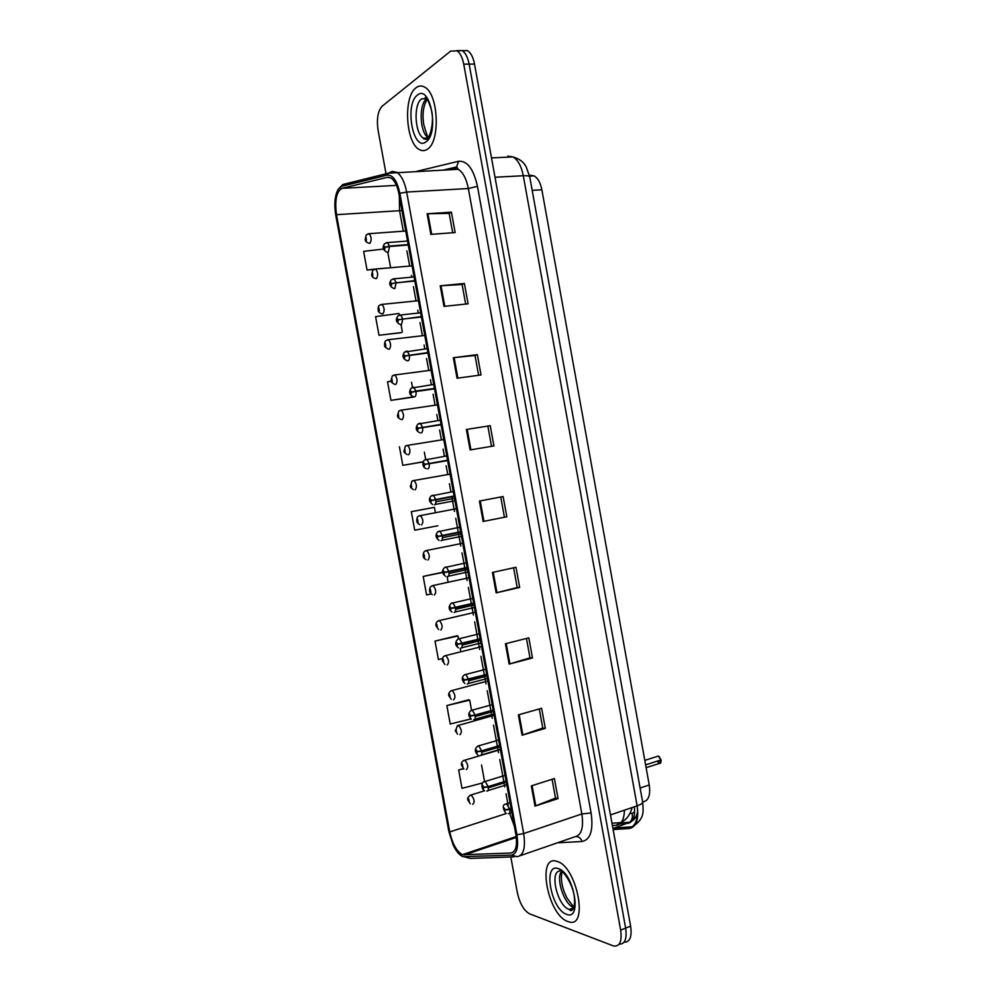 <?xml version="1.0" encoding="UTF-8"?>
<svg xmlns="http://www.w3.org/2000/svg" width="996" height="996" viewBox="0 0 996 996"><rect width="100%" height="100%" fill="white"/><g stroke="black" fill="none" stroke-linecap="round" stroke-linejoin="round"><path stroke-width="1.49" d="M530.27 175.271L534.093 175.869C537.852 178.047 540.442 182.679 541.861 189.775L649.243 784.973C650.587 794.933 648.645 800.535 643.391 801.792L642.632 802.041M567.795 921.487L568.579 921.748C589.196 929.343 576.958 865.985 556.913 861.378L556.851 861.366C536.446 853.983 547.588 915.063 567.795 921.487L568.579 921.748C589.196 929.343 576.958 865.985 556.913 861.378L556.851 861.366C536.446 853.983 547.588 915.063 567.795 921.487M427.259 149.276C440.531 142.079 438.626 93.749 424.57 87.1C421.619 85.432 418.781 85.644 416.067 87.748C403.007 96.749 405.733 143.324 419.453 149.612C422.117 151.081 424.719 150.969 427.259 149.276C440.531 142.079 438.626 93.749 424.57 87.1C421.619 85.432 418.781 85.644 416.067 87.748C403.007 96.749 405.733 143.324 419.453 149.612C422.117 151.081 424.719 150.969 427.259 149.276M462.63 854.742L462.43 854.668C456.641 851.406 452.408 843.811 449.756 831.909L336.486 214.688C334.606 200.408 336.436 191.63 341.964 188.344L387.369 177.325L391.079 178.035C394.715 180.55 397.342 185.841 398.935 193.896L515.866 834.474C517.509 845.778 515.816 851.966 510.799 853.024L462.63 854.742M462.978 856.672L511.346 855.128C516.862 853.983 518.729 847.198 516.924 834.773L399.844 193.299C397.08 180.762 392.847 174.698 387.145 175.122L341.74 186.289L338.179 189.277C334.818 195.552 334.009 204.192 335.752 215.198L448.885 831.635L453.13 844.982C456.23 851.406 459.505 855.303 462.978 856.672L462.991 856.685M510.824 856.946L517.347 892.702C519.825 903.596 523.921 910.643 529.648 913.842L613.561 945.976C619.773 946.773 622.139 941.469 620.657 930.09L625.65 928.123C627.106 938.967 624.94 944.308 619.163 944.146C624.94 944.308 627.106 938.967 625.65 928.123L469.141 64.13C467.796 57.307 465.493 52.813 462.219 50.634L450.628 51.12L382.203 106.161C377.87 110.917 376.488 118.935 378.069 130.215L386.025 173.777M399.284 315.147L398.985 313.491L375.579 316.628L378.99 335.254L401.463 332.564M391.266 381.194L387.519 381.767L390.93 400.355L413.265 397.13M468.618 699.802L446.843 705.591L450.217 724.005L470.909 718.95M456.915 635.822L435.028 641.075L438.402 659.526L442.423 658.605M433.459 507.499L411.323 511.67L414.71 530.183L437.804 525.776M620.657 930.09L463.725 64.155C462.393 57.32 460.09 52.813 456.815 50.622L462.219 50.634L456.766 50.597M531.316 785.881L554.411 778.561L558.046 798.605L535.001 806.125L531.316 785.881M518.381 714.891L541.625 708.281L545.285 728.375L522.078 735.197L518.381 714.891M505.433 643.765L528.826 637.851L532.486 657.983L509.13 664.108L505.433 643.765M492.435 572.476L515.99 567.272L519.663 587.453L496.157 592.857L492.435 572.476M427.097 213.779L451.425 212.16L455.135 232.554L430.845 234.384L427.097 213.779L427.919 213.742L431.666 234.321M440.22 285.827L464.397 283.474L468.095 303.83L443.967 306.382L440.22 285.827L441.029 285.765L444.776 306.295M453.317 357.713L477.333 354.651L481.031 374.957L457.052 378.231L453.317 357.713L454.126 357.626L457.861 378.119M466.389 429.463L490.244 425.678L493.929 445.934L470.112 449.931L466.389 429.463L467.186 429.338L470.909 449.794M479.425 501.05L503.129 496.543L506.815 516.775L483.147 521.468L479.425 501.05M463.302 768.588L458.646 769.983L462.007 788.359L482.624 782.956M442.672 572.214L423.188 576.435L426.574 594.911L431.206 593.952M383.585 249.037L363.627 251.366L367.051 270.016L373.761 269.43M399.433 446.781L402.832 465.331L423.163 461.895M506.815 516.775L483.147 521.468M490.244 425.678L467.186 429.338M477.333 354.651L475.005 355.485M478.615 375.293L475.005 355.46L454.126 357.626M464.397 283.474L462.107 284.545M465.667 304.091L462.107 284.495L441.029 285.765M451.425 212.16L449.184 213.443M452.694 232.74L449.171 213.393L427.919 213.742M519.663 587.453L517.21 587.54M513.612 567.795L517.21 587.565L496.157 592.857M532.486 657.983L529.997 657.846L509.13 664.108M545.285 728.375L542.745 728.014M539.284 708.94L542.758 728.064L522.078 735.197M558.046 798.605L555.482 798.02M552.083 779.295L555.494 798.095L535.001 806.125M411.323 511.67L434.43 507.362L435.414 512.728M434.43 507.362L433.235 507.537M447.117 576.696L448.113 582.137M423.188 576.435L442.71 572.451M435.028 641.075L457.961 635.996L458.446 638.673M460.214 648.346L460.812 651.633M457.961 635.996L456.691 635.784M446.843 705.591L469.689 700.126L471.519 710.136M469.689 700.126L468.381 699.727M481.541 764.965L484.554 781.437M458.646 769.983L463.489 768.738M402.832 465.331L423.2 461.795M424.346 452.172L425.641 459.268M390.93 400.355L413.639 396.806M411.56 382.265L412.493 387.369L413.801 387.207L415.892 391.055L411.56 392.088L410.576 390.768L411.174 394.018L411.585 392.225L410.875 393.034L410.75 391.739L411.56 392.088M413.888 396.856L413.054 397.217M378.99 335.254L401.264 332.701M401.052 324.771L402.372 332.004M367.051 270.016L373.998 269.169M375.517 268.995L389.722 267.824M387.83 252.486L390.519 267.165M500.739 497.004L504.399 517.086M526.461 638.448L529.997 657.883M487.878 426.263L491.526 446.345M624.106 942.179C629.895 942.303 632.062 936.962 630.617 926.168L474.519 64.105C473.187 57.295 470.884 52.813 467.585 50.634L462.144 50.584M630.617 926.168L625.65 928.123L469.141 64.13C467.796 57.307 465.493 52.813 462.219 50.634L467.585 50.634M467.995 800.099L469.328 802.091L468.755 798.954L468.294 800.261L468.954 799.9L469.166 801.158L468.319 800.398M468.294 800.261L467.908 799.95C467.099 798.518 467.983 796.9 470.585 795.094L471.12 794.995C474.47 799.029 474.992 802.154 472.689 804.357M506.117 781.026L488.202 786.603L483.832 787.263L482.774 785.545L483.359 788.757L483.857 787.4L483.16 787.786L482.948 786.504L483.832 787.263M483.857 787.4L488.277 787.027C488.613 789.803 488.115 791.16 486.783 791.098M506.192 781.437L488.277 787.027M657.323 761.442L659.477 763.409L661.107 760.197L659.551 763.26L657.497 761.38M659.203 756.562L660.995 759.911L645.62 764.891M511.16 808.702L505.271 809.798L504.163 808.017L504.773 811.317L505.296 809.947L504.561 810.321L504.35 809.001L505.271 809.798M505.296 809.947L509.852 809.574C510.176 812.425 509.641 813.782 508.246 813.67M511.247 809.125L509.852 809.574M661.045 760.234L659.078 760.907M660.535 760.06L661.083 760.185C661.17 762.563 660.634 763.633 659.489 763.409L646.118 767.679M461.634 765.326L462.953 767.256L462.381 764.106L461.92 765.463L462.58 765.065L462.779 766.31L461.945 765.6M461.92 765.463L461.546 765.177C461.086 763.048 461.92 761.442 464.049 760.359L464.821 760.197C468.083 764.181 468.593 767.293 466.315 769.559M455.284 730.516L456.566 732.384L455.994 729.234L455.533 730.616L456.193 730.18L456.392 731.438L455.558 730.753M455.533 730.616L457.525 725.586L458.496 725.374C461.696 729.284 462.181 732.409 459.94 734.724M448.935 695.669L450.167 697.461L449.594 694.312L449.146 695.743L449.806 695.27L449.993 696.515L449.171 695.88M449.146 695.743L448.785 695.532C448.362 693.801 449.096 692.22 451.001 690.788L452.184 690.502C455.309 694.361 455.77 697.474 453.554 699.864M442.598 660.784L443.768 662.514L443.195 659.364L442.747 660.821L443.419 660.323L443.594 661.568L442.772 660.958M442.747 660.821L442.398 660.647C442.05 658.63 442.747 657.074 444.477 655.953L445.847 655.605C448.91 659.402 449.345 662.514 447.167 664.955M499.631 745.518L481.666 750.835L477.296 751.532L476.25 749.839L476.835 753.063L477.321 751.669L476.623 752.092L476.424 750.81L477.296 751.532M477.321 751.669L481.74 751.258C482.076 754.047 481.578 755.441 480.271 755.441M499.706 745.942L481.74 751.258M493.145 709.986L475.117 715.028L470.759 715.763L469.714 714.107L470.299 717.332L470.784 715.9L470.075 716.348L469.888 715.078L470.759 715.763M470.784 715.9L475.192 715.452C475.528 718.253 475.042 719.685 473.747 719.759M493.219 710.409L475.192 715.452M486.658 674.417L464.211 679.944L463.165 678.338L463.763 681.563L464.236 680.094L463.526 680.579L463.339 679.297L464.211 679.944M464.236 680.094L468.643 679.608C468.979 682.422 468.494 683.903 467.211 684.028M486.733 674.84L468.643 679.608M436.298 625.862L437.369 627.53L436.783 624.368L436.348 625.874L437.02 625.339L437.194 626.584L436.373 626.011M436.348 625.874L435.999 625.737C435.725 623.571 436.373 622.014 437.954 621.081L439.51 620.657C442.498 624.392 442.921 627.517 440.767 630.007M430.098 590.889L430.944 592.508L430.372 589.346L429.948 590.889L430.608 590.317L430.77 591.562L429.973 591.026M429.948 590.889L429.6 590.777C429.475 588.462 430.085 586.918 431.43 586.171L433.16 585.673C436.086 589.358 436.485 592.483 434.368 595.035M424.508 555.805L423.238 556.054L424.533 557.449L423.947 554.286L423.524 555.868L424.196 555.258L424.358 556.503L423.549 556.005M423.524 555.868L423.2 555.793C423.138 553.34 423.711 551.821 424.906 551.224L426.811 550.651C429.662 554.286 430.048 557.411 427.956 560.026M480.147 638.81L457.65 644.101L456.616 642.52L457.214 645.757L457.674 644.238L456.965 644.773L456.791 643.491L457.65 644.101M457.674 644.238L462.082 643.727C462.418 646.553 461.945 648.072 460.675 648.272M480.234 639.22L462.082 643.727M473.648 603.153L451.088 608.207L450.055 606.676L450.653 609.913L451.113 608.357L450.404 608.917L450.242 607.647L451.088 608.207M473.66 603.215L454.052 607.685M451.113 608.357L455.521 607.809C455.857 610.648 455.396 612.204 454.126 612.465M473.723 603.576L455.521 607.809M467.136 567.471L444.515 572.289L443.494 570.783L444.091 574.02L444.54 572.426L443.83 573.036L443.668 571.754L444.552 572.314M445.386 572.14L444.091 572.414M467.161 567.608L447.129 571.791M444.54 572.426L448.947 571.853C449.283 574.704 448.823 576.298 447.578 576.634M467.211 567.894L448.947 571.853M419.702 524.668C417.61 523.386 416.652 522.165 416.826 521.033L418.096 522.352L417.523 519.19L417.112 520.796L417.785 520.161L417.922 521.406L417.137 520.945M417.112 520.796L416.776 520.771C416.801 518.157 417.336 516.65 418.382 516.227L420.437 515.592C423.225 519.165 423.599 522.302 421.532 524.967M413.402 489.621C411.161 488.277 410.165 487.056 410.402 485.973L411.672 487.231L411.087 484.056L410.676 485.699L411.348 485.027L411.497 486.272L410.701 485.849M410.676 485.699L411.871 481.205L414.075 480.483C416.789 484.019 417.137 487.156 415.108 489.883M407.115 454.55C404.7 453.143 403.654 451.91 403.978 450.877L405.223 452.06L404.65 448.885L404.239 450.578L404.924 449.856L405.048 451.101L404.264 450.715M404.239 450.578L405.347 446.133L407.688 445.349C410.352 448.835 410.676 451.972 408.684 454.761L408.472 454.786M400.828 419.428C398.251 417.984 397.155 416.764 397.541 415.743L398.774 416.851L398.201 413.676L397.802 415.407L398.475 414.647L398.599 415.905L397.827 415.544M394.541 384.282C391.789 382.8 390.644 381.568 391.104 380.572L392.324 381.617L391.739 378.43L391.353 380.198L392.026 379.401L392.15 380.659L391.378 380.335M437.505 536.421L460.613 531.764L437.941 536.321L436.92 534.852L437.518 538.101L437.966 536.471L437.256 537.105L437.107 535.836L437.941 536.321M460.65 531.964L437.518 536.471M437.966 536.471L442.361 535.86C442.71 538.724 442.249 540.355 441.016 540.753M460.687 532.175L442.361 535.86M454.076 495.983L431.355 500.328L430.347 498.896L430.944 502.133L431.38 500.465L430.67 501.15L430.521 499.868L431.355 500.328M454.139 496.269L430.944 500.49M454.101 496.083L430.932 500.44M431.38 500.465L435.775 499.818C436.124 502.694 435.675 504.374 434.443 504.835M454.164 496.406L435.775 499.818M447.553 460.189L424.769 464.285L423.761 462.891L424.358 466.14L424.794 464.422L424.072 465.144L423.947 463.862L424.769 464.285M447.615 460.55L424.358 464.485M447.578 460.351L424.346 464.422M424.794 464.422L429.176 463.75C429.525 466.638 429.089 468.344 427.869 468.892L427.745 468.904M447.627 460.613L429.176 463.75M441.004 424.346L418.171 428.205L417.175 426.848L417.772 430.098L418.195 428.342L417.473 429.114L417.349 427.819L418.171 428.205M441.054 424.595L417.747 428.367M418.195 428.342L422.578 427.633C422.927 430.533 422.503 432.289 421.296 432.899L420.947 432.924M441.079 424.769L422.578 427.633M434.455 388.465L415.892 391.055M434.517 388.801L414.398 391.714M411.585 392.225L415.967 391.49C416.316 394.404 415.892 396.196 414.697 396.869L414.149 396.881M434.53 388.888L415.967 391.49M411.821 392.175L411.149 392.275M388.266 349.086C385.328 347.579 384.132 346.334 384.655 345.363L385.863 346.334L385.278 343.147L384.904 344.952L385.577 344.118L385.689 345.375L384.929 345.089M380.883 304.515L382.078 304.39C384.493 307.702 384.767 310.864 382.887 313.902L381.966 313.84C379.327 312.993 378.069 311.748 378.194 310.13L379.401 311.013L378.816 307.826L378.443 309.669L379.115 308.797L379.227 310.067L378.468 309.806M374.471 269.169L375.654 269.057C378.007 272.319 378.268 275.494 376.426 278.594L375.455 278.556C372.815 277.647 371.57 276.402 371.732 274.846L372.927 275.668L372.342 272.468L371.969 274.348L372.641 273.439L372.741 274.709L371.994 274.498M368.059 233.774L369.217 233.674C371.52 236.899 371.769 240.098 369.952 243.248L368.943 243.236C366.316 242.277 365.084 241.044 365.271 239.526L366.441 240.273L365.856 237.085L365.495 239.003L366.167 238.044L366.267 239.314L365.52 239.14M427.906 352.559L404.949 355.933L403.965 354.651L404.563 357.913L404.974 356.07L404.264 356.917L404.139 355.622L404.949 355.933M404.974 356.07L427.981 352.982L408.074 355.472M421.345 316.604L398.325 319.741L397.354 318.483L397.952 321.758L398.35 319.878L397.641 320.762L397.529 319.467L398.325 319.741M398.35 319.878L402.733 319.069L401.5 324.684L400.554 324.634M421.42 317.027L402.733 319.069M414.772 280.611L391.702 283.499L390.731 282.291L391.328 285.566L391.727 283.648L391.017 284.57L390.918 283.275L391.702 283.499M391.727 283.648L396.097 282.802L394.889 288.541L393.881 288.491C389.56 286.45 388.664 283.586 391.179 279.901L394.142 278.793L396.022 282.366M414.846 281.034L396.097 282.802M408.198 244.58L389.386 246.062L385.066 247.232L384.107 246.062L384.705 249.324L385.091 247.369L384.381 248.34L384.282 247.033L385.066 247.232M385.091 247.369L389.461 246.498L388.278 252.362L387.22 252.324C382.962 250.183 382.053 247.319 384.506 243.746L387.569 242.576L389.386 246.062M408.273 245.004L389.461 246.498M612.403 825.547L616.088 825.286C621.417 824.514 624.193 819.471 624.442 810.159M621.629 821.849L616.088 825.286M640.104 788.023L649.243 784.973M532.188 190.348L541.861 189.775M449.756 831.909L506.267 813.508M509.591 813.234L514.347 826.17M514.148 856.821L470.286 858.428L464.709 856.946M399.844 193.299L406.667 192.066L523.684 833.552L516.924 834.773M387.145 175.122L388.353 173.204L392.113 171.399L396.819 172.283C401.388 175.433 404.662 182.019 406.667 192.066L468.344 188.53C466.389 178.745 463.028 172.333 458.26 169.283L453.305 168.436L447.403 169.818M520.198 855.688L574.729 836.839C581.415 835.42 583.793 827.788 581.863 813.969L523.684 833.552C525.714 847.708 523.572 855.427 517.235 856.709L511.346 855.128M341.74 186.289L343.994 184.223M416.926 171.3L458.521 161.277C467.224 160.53 473.536 168.872 477.445 186.314L591.089 812.948C593.492 830.266 590.466 839.79 582.025 841.508L557.449 842.815M463.725 64.155L474.519 64.105M591.089 812.948L581.863 813.969L468.344 188.53L477.445 186.314M582.025 841.508C580.979 838.358 579.05 836.702 576.211 836.578M454.288 168.287L456.654 166.93L458.521 161.277M387.369 177.325L388.963 177.238M341.964 188.344L396.47 185.381M399.321 195.975L399.558 210.617L403.318 231.184M336.486 214.688L401.986 210.542M406.903 250.843L409.68 266.069M411.385 275.394L411.684 277.037M413.465 286.748L416.042 300.916M417.747 310.192L418.233 312.918M420.013 322.629L422.404 335.727M424.084 344.965L424.782 348.762M426.549 358.46L428.753 370.5M430.434 379.713L431.318 384.568M433.086 394.254L435.09 405.223M436.771 414.411L437.854 420.337M439.622 430.023L441.427 439.908M443.096 449.072L444.378 456.068M446.133 465.742L447.752 474.557M449.42 483.707L450.939 492.012M451.823 496.842L454.487 511.434M455.732 518.306L458.309 532.424M458.347 532.636L460.787 546.007M462.044 552.855L464.833 568.106M464.883 568.392L467.099 580.531M468.344 587.379L471.332 603.75M471.407 604.124L473.399 615.03M474.644 621.878L477.831 639.357M477.918 639.806L479.686 649.492M480.931 656.327L484.33 674.927M484.43 675.45L485.973 683.916M487.218 690.738L490.816 710.459M490.928 711.057L492.248 718.303M493.493 725.125L497.29 745.942M497.415 746.627L498.523 752.652M499.768 759.475L503.764 781.399M503.901 782.146L504.785 786.977M506.03 793.787L508.109 805.154M464.198 854.979L516.302 837.412M510.799 853.024L513.077 852.24M480.221 500.888L483.944 521.306M493.232 572.302L496.942 592.67M506.205 643.565L509.915 663.884M519.165 714.68L522.85 734.948M532.088 785.632L535.773 805.851M613.125 829.556L629.31 828.498C636.369 827.016 638.984 819.459 637.129 805.839L610.473 814.927M529.76 176.927C529.411 175.956 527.258 175.557 523.298 175.732C521.394 166.183 517.97 159.908 513.052 156.932C522.639 159.87 524.68 164.502 526.112 166.681L529.76 176.927L642.644 802.066C642.681 803.262 640.839 804.519 637.129 805.839L523.298 175.732L495.012 177.238M491.501 157.891L513.052 156.932L507.723 156.111L512.181 156.97M636.83 814.691C637.166 819.783 635.672 823.804 632.323 826.78L629.31 828.498M618.902 823.953L627.878 823.306C633.17 822.273 635.324 816.77 634.352 806.785M634.651 811.939L632.099 813.346C632.933 817.019 632.136 819.982 629.721 822.26L612.938 828.51M632.099 813.346L629.895 813.533M469.938 795.331L484.604 790.774M483.932 781.872L485.226 781.511L488.202 786.603M660.995 759.911L658.306 756.051L657.011 756.462M505.246 804.258L506.628 803.847L509.765 809.15M560.3 869.558L559.764 870.977M572.19 908.402L573.148 909.087L572.252 908.377M561.458 871.338C555.556 878.646 564.421 904.891 573.771 907.518L573.895 907.555M559.715 870.977C549.294 871.699 557.573 906.049 569.002 909.323L573.21 908.987L572.376 908.327M558.171 868.587C542.571 862.773 551.099 909.547 566.487 914.278C582.685 921.375 573.771 872.322 558.171 868.587M463.601 760.533L500.378 749.627M457.276 725.698L494.116 715.327M450.939 690.813L487.853 680.99M444.652 655.829L481.578 646.616M477.47 746.228L478.777 745.867L481.666 750.835M470.996 710.522L472.316 710.185L475.117 715.028M464.908 683.542C461.534 680.131 461.409 677.205 464.534 674.778L465.854 674.466L468.568 679.185M426.139 96.637L425.18 97.82M426.923 98.654L426.699 98.816C418.569 104.144 419.714 132.655 428.156 137.66M427.844 138.033L423.599 138.183C423.076 138.818 423.985 139.191 426.338 139.291C430.172 138.743 434.791 120.13 431.119 108.987C427.608 97.994 427.296 100.559 426.886 98.542L421.557 98.915C413.203 104.418 414.822 134.161 423.599 138.183L427.234 138.643M417.411 95.143C404.339 104.182 413.066 152.014 425.915 141.893C439.522 133.813 430.397 83.589 417.411 95.143M438.402 620.782L475.291 612.204M432.164 585.71L469.004 577.742M425.927 550.614L462.704 543.256M458.123 638.909L459.38 638.697L462.007 643.304M451.736 602.991L452.894 602.891L455.446 607.386M445.374 567.048L446.407 567.048L448.872 571.43M419.179 515.816L456.405 508.719M412.805 480.707L450.092 474.146M406.43 445.548L443.78 439.535M400.056 410.352L401.301 410.165C403.89 413.601 404.214 416.751 402.247 419.602L401.849 419.627M393.669 375.106L394.902 374.944C397.429 378.343 397.728 381.493 395.798 384.406L395.213 384.419M438.999 531.092L439.896 531.167L442.286 535.437M432.027 495.473L433.385 495.236L435.7 499.394M425.516 459.492L426.873 459.268L429.102 463.327M418.992 423.462L420.337 423.25L422.503 427.209M387.282 339.835L388.49 339.686C390.967 343.035 391.254 346.197 389.349 349.173L388.589 349.148M409.356 355.298C409.705 358.224 409.294 360.054 408.111 360.801L407.352 360.789M405.945 351.277L407.264 351.102L409.281 354.875M399.396 315.122L400.703 314.973L402.658 318.645M392.86 278.917L414.099 276.95M386.311 242.688L407.551 241.032M632.037 807.569C630.319 814.653 626.571 819.658 620.819 822.584L611.98 823.244M529.611 176.105L534.093 175.869M462.43 854.668L516.202 836.553M443.556 170.005L456.654 166.93L458.26 169.283L388.353 173.204L342.873 184.497L338.179 189.277M642.644 802.066C643.254 811.205 645.134 818.712 632.323 826.78L614.408 827.987M620.384 822.945L629.721 822.26C634.352 820.293 637.029 816.434 637.739 810.669M470.212 803.784L467.958 800.199M484.28 790.513C480.682 788.471 481.603 781.25 484.554 781.636L505.084 775.374M506.79 784.711L487.916 790.625M506.329 782.221L488.376 787.824M661.045 759.873L658.306 756.051L644.81 760.396M505.669 813.072C502.32 807.656 502.445 804.619 506.043 803.959L510.077 802.739M511.832 812.4L509.491 813.159M511.371 809.823L509.94 810.283M562.192 871.388C560.3 878.771 561.856 887.61 566.886 897.919L573.945 907.393M573.808 907.792L569.401 909.448C570.434 912.324 576.174 910.73 574.132 895.13C571.218 879.742 561.271 870.342 562.03 871.201M463.899 769.012L461.596 765.438M457.575 734.201L455.222 730.628M451.263 699.366L448.835 695.781M444.938 664.494L442.448 660.908M477.819 754.893C474.47 751.644 474.482 748.693 477.881 746.054L498.635 740.053M500.328 749.328L481.342 754.968M499.868 746.851L481.852 752.192M471.357 719.237C467.995 715.9 467.946 712.974 471.208 710.434L492.173 704.682M493.867 713.908L474.768 719.286M493.406 711.443L475.316 716.522M485.712 669.275L464.534 674.778M487.393 678.463L468.182 683.567M486.944 676.01L468.767 680.816M428.417 137.299C427.894 137.896 426.313 133.539 423.698 124.251C422.18 114.092 423.337 105.763 427.172 99.289M426.226 96.737L425.317 97.932M438.626 629.584L436.049 625.986M432.314 594.649C430.496 593.492 429.612 592.284 429.65 591.039M426.002 559.677C424.059 558.445 423.126 557.237 423.238 556.054M458.446 647.811C454.998 645.346 454.799 642.432 457.861 639.083L479.238 633.817M480.919 642.98L461.584 647.811M480.47 640.54L462.219 645.084M451.985 612.054C448.486 609.49 448.225 606.589 451.188 603.352L472.764 598.322M474.432 607.473L454.973 612.03M473.984 605.033L455.645 609.303M445.536 576.248C441.987 573.559 441.639 570.671 444.515 567.583L466.277 562.79M467.946 571.928L448.362 576.211M467.498 569.488L449.084 573.497M437.456 404.874L401.301 410.165L398.836 411.024L397.491 415.481M431.119 370.188L394.902 374.944L392.312 375.878L391.055 380.31M439.087 540.417C435.464 537.653 435.053 534.777 437.854 531.777L459.779 527.208M461.447 536.346L441.738 540.355M461.011 533.906L442.498 537.653M432.638 504.549C428.94 501.685 428.454 498.809 431.181 495.921L453.28 491.576M454.948 500.739L435.103 504.462M454.5 498.299L435.912 501.76M426.201 468.643C421.594 467.124 422.628 461.385 424.52 460.028L446.768 455.919M419.764 432.7C415.867 430.857 415.232 427.994 417.847 424.084L440.257 420.212M413.34 396.707C409.294 394.802 408.572 391.938 411.186 388.104L433.721 384.456M424.782 335.453L388.49 339.686L385.801 340.682C384.854 341.516 384.456 342.985 384.605 345.102M418.432 300.68L382.078 304.39L379.277 305.448C378.418 306.158 378.044 307.627 378.144 309.856M412.083 265.857L375.654 269.057L372.753 270.177L371.682 274.572M405.721 231.01L369.217 233.674L366.229 234.869L365.221 239.252M406.916 360.689C402.733 358.747 401.936 355.883 404.513 352.074L427.197 348.662M400.492 324.621C396.147 322.617 395.263 319.753 397.852 316.018L400.703 314.973L420.648 312.831"/></g></svg>
